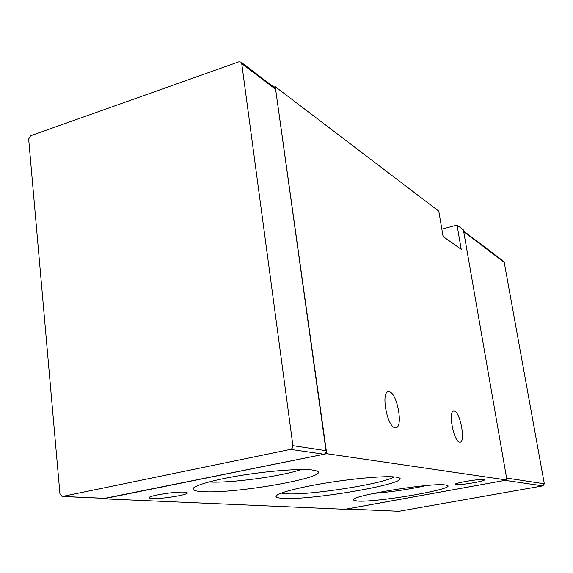<?xml version="1.0" encoding="UTF-8"?>
<svg xmlns="http://www.w3.org/2000/svg" width="573" height="573" viewBox="0 0 573 573"><rect width="100%" height="100%" fill="white"/><g stroke="black" fill="none" stroke-linecap="round" stroke-linejoin="round"><path stroke-width="0.86" d="M104.895 498.302L324.017 454.231L325.385 453.487L326.209 452.068L275.613 89.266L274.804 87.805L240.911 62.099L241.749 63.624L292.91 445.665L292.703 447.427L291.944 448.602L290.504 449.39L62.593 496.433L62.106 496.476L59.964 494.026L28.664 139.053L30.62 135.758L238.819 61.841L240.911 62.099M463.091 230.633L463.715 231.671L506.589 478.061L544.321 483.784L504.226 262.348L503.66 261.403L463.6 231.019M346.686 509.017L398.994 511.281L542.925 485.847L505.035 480.375L346.515 509.003M542.925 485.847L544.321 483.784M282.84 498.331C278.621 498.08 276.351 497.5 276.007 496.576C274.904 493.84 295.768 487.974 324.998 483.182C354.178 478.369 385.257 475.726 395.571 477.023L399.001 477.782C412.345 482.975 311.232 500.587 282.84 498.331M281.185 493.095L285.812 493.747C307.973 495.652 384.34 483.791 394.002 476.872M389.461 391.825L388.53 391.717C380.673 391.302 387.011 426.864 394.99 427.694L395.757 427.745C403.492 427.802 397.411 393.357 389.461 391.825M454.389 411.12L453.787 411.056C447.907 410.676 453.608 441.611 459.546 442.127L460.033 442.155C465.828 442.263 460.32 412.166 454.389 411.12M202.047 491.627C196.632 491.297 193.631 490.538 193.044 489.349C191.475 486.269 211.251 480.296 239.879 475.604C268.458 470.906 299.915 468.513 311.97 469.939L316.762 470.963C332.512 476.851 234.479 494.22 202.047 491.627M357.201 501.06L353.29 500C349.107 496.01 430.86 482.538 445.271 484.944L447.384 485.41C456.688 488.891 376.167 502.722 357.201 501.06M152.318 498.524L149.338 498.001C145.442 496.282 174.808 491.369 184.42 492.15L187.106 492.665C190.594 494.427 162.331 499.176 152.318 498.524M455.979 484.622L455.256 484.407C453.164 483.225 479.544 478.72 483.777 479.551L484.4 479.759C486.212 480.976 460.534 485.36 455.979 484.622M326.71 453.687L275.255 86.702L438.803 211.165L443.101 236.491L461.222 249.327L457.018 225.031L463.399 229.888L506.933 480.031L326.71 453.687L103.534 498.804L345.161 509.29L506.933 480.031M273.937 87.153L275.255 86.702M441.855 229.157L457.018 225.031M103.484 498.295L103.534 498.804M209.009 481.943C229.171 483.483 282.403 476.27 301.104 469.516M373.66 493.403C391.388 491.992 408.957 489.371 426.369 485.553M324.017 454.231L290.504 449.39M62.593 496.433L105.812 498.345M275.613 89.266L241.749 63.624M292.91 445.665L326.295 450.729M504.226 262.348L463.715 231.671M346.858 508.982L398.994 511.281M105.353 498.381L62.106 496.476M277.282 494.907L276.007 496.576M388.53 391.717L387.978 391.839M194.985 486.885L193.044 489.349M353.942 499.126L353.29 500M149.338 498.001L149.281 497.443"/></g></svg>
